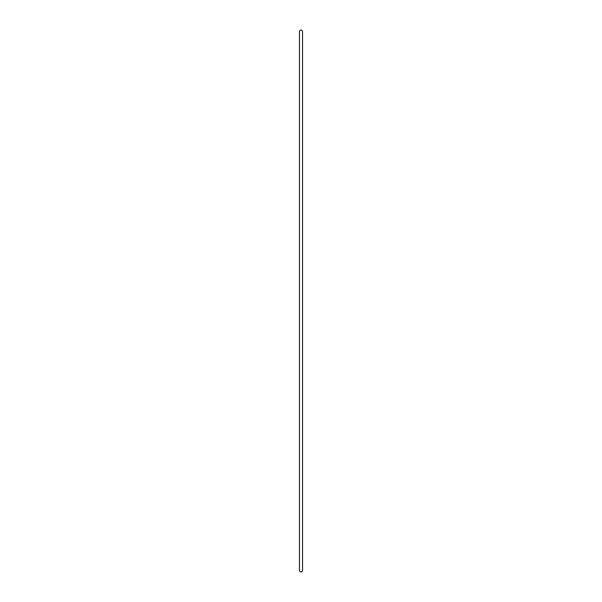 <?xml version="1.0" encoding="UTF-8"?>
<svg xmlns="http://www.w3.org/2000/svg" width="602" height="602" viewBox="0 0 602 602"><rect width="100%" height="100%" fill="white"/><g stroke="black" fill="none" stroke-linecap="round" stroke-linejoin="round"><path stroke-width="0.9" d="M301 30.1A1.535 1.535 0 0 0 299.465 31.635L299.465 570.365A1.535 1.535 0 0 0 301 571.9A1.535 1.535 0 0 0 302.535 570.365L302.535 31.635A1.535 1.535 0 0 0 301 30.1"/></g></svg>
